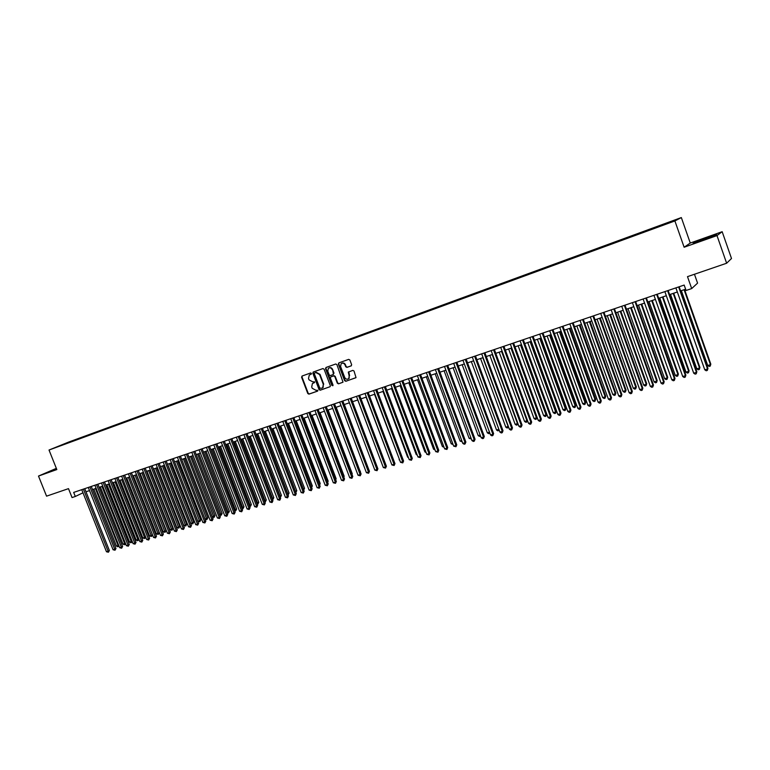 <?xml version="1.0" encoding="UTF-8"?>
<svg xmlns="http://www.w3.org/2000/svg" width="770" height="770" viewBox="0 0 770 770"><rect width="100%" height="100%" fill="white"/><g stroke="black" fill="none" stroke-linecap="round" stroke-linejoin="round"><path stroke-width="1.16" d="M311.427 373.411L310.618 372.969L302.052 376.039L301.59 377.233L307.788 393.518L308.934 394.144L317.519 391.15L317.846 390.323L315.921 390.265L312.225 388.272L311.715 386.915L312.389 383.575L314.487 382.594L314.632 381.872L312.716 381.824L309.02 379.831L308.51 378.474L309.29 375.038L311.253 374.162L311.427 373.411M672.172 221L668.283 222.492L672.172 221M351.149 365.894L351.64 364.672L349.878 359.994L348.685 359.369L338.848 362.882L338.357 364.104L344.614 380.678L345.797 381.304L356.029 377.608L354.027 371.015L352.833 370.38L348.281 372.093L349.176 375.885L348.81 378.484C347.212 379.726 345.855 379.379 344.71 377.444L340.59 366.52L341.139 363.719C342.717 362.699 344.026 363.103 345.047 364.942L345.74 366.761L346.923 367.396L351.303 365.827M56.345 468.362L38.5 476.062L46.556 496.159L68.492 488.642L72.053 497.574L75.306 496.477L73.679 492.415L684.164 285.064L686.07 290.473L691.691 288.577L697.572 283.129L694.453 274.255M716.995 235.582L722.173 231.703L690.266 243.041L684.126 247.237L716.995 235.582L726.63 263.234L687.495 276.642L691.691 288.577M684.126 247.237L674.895 220.952L49.02 450.026L68.78 442.019L681.335 217.573L674.895 220.952M38.5 476.062L56.826 469.565L49.02 450.026M324.093 369.196L322.928 368.57L313.313 372.006L312.841 373.209L319.059 389.582L320.214 390.207L330.166 386.656L330.33 385.655L324.093 369.196M325.999 367.473L335.73 363.998L336.913 364.624L343.016 382.161L338.502 383.845L337.327 383.219L334.796 376.52L333.622 375.895L330.58 377.05L330.388 378.08L333.015 385.029L332.909 385.722L331.87 385.433L325.527 368.686L325.999 367.473M722.173 231.703L731.5 258.499L726.63 263.234M68.559 442.278L74.064 440.171L68.559 442.278M663.095 224.965L664.318 223.906L76.297 439.343L72.534 441.335M663.028 224.571L675.069 220.162L672.374 221.567L658.851 226.707L72.64 440.825M690.266 243.041L681.335 217.573M85.99 491.78L89.532 490.586M92.535 489.566L96.106 488.363M99.118 487.343L102.737 486.12M105.75 485.1L109.398 483.868M112.42 482.848L116.116 481.597M119.138 480.576L122.873 479.315M125.905 478.295L129.678 477.015M132.709 475.995L136.531 474.705M139.572 473.675L143.432 472.376M146.473 471.346L150.381 470.027M153.423 468.997L157.378 467.659M160.42 466.63L164.414 465.282M167.475 464.252L171.508 462.886M174.569 461.856L178.65 460.47M181.71 459.44L185.84 458.044M188.91 457.005L193.087 455.599M196.158 454.56L200.373 453.135M203.453 452.096L207.717 450.652M210.807 449.613L215.119 448.15M218.199 447.11L222.569 445.637M225.658 444.588L230.066 443.106M233.166 442.057L237.622 440.546M240.721 439.506L245.235 437.976M248.344 436.927L252.906 435.387M256.006 434.338L260.626 432.779M263.735 431.729L268.403 430.151M271.521 429.102L276.238 427.504M279.356 426.455L284.13 424.838M287.248 423.779L292.08 422.153M295.208 421.094L300.088 419.448M303.216 418.389L308.154 416.724M311.292 415.665L316.278 413.981M319.425 412.913L324.468 411.209M327.616 410.15L332.717 408.427M335.874 407.359L341.033 405.617M344.19 404.548L349.407 402.787M376.905 466.177L352.573 401.719L357.848 399.938M361.005 398.87L366.347 397.06M369.513 395.992L374.913 394.163M378.089 393.095L383.547 391.247M386.723 390.178L392.248 388.311M395.424 387.233L401.016 385.347M404.202 384.278L409.852 382.363M413.038 381.285L418.755 379.36M421.941 378.282L427.725 376.328M430.921 375.25L436.773 373.267M439.968 372.189L445.888 370.187M449.093 369.109L455.08 367.088M458.285 366L464.339 363.96M467.544 362.872L473.666 360.803M476.88 359.715L483.079 357.627M486.293 356.539L492.559 354.421M495.784 353.334L502.127 351.187M505.351 350.1L511.761 347.934M514.986 346.847L521.482 344.652M524.707 343.564L531.271 341.341M534.505 340.253L541.156 338.011M544.39 336.913L551.108 334.642M554.352 333.545L561.147 331.254M564.391 330.157L571.273 327.828M574.516 326.73L581.485 324.382M584.728 323.284L591.774 320.907M595.027 319.8L602.159 317.394M605.413 316.297L612.622 313.862M615.885 312.764L623.18 310.291M626.443 309.194L633.826 306.701M637.088 305.594L644.567 303.072M647.83 301.965L655.395 299.414M658.668 298.308L666.319 295.719M669.592 294.612L677.34 291.994M680.613 290.896L685.627 289.202M75.306 496.477L82.996 492.81M76.509 439.872L76.297 439.343M56.451 468.622L47.634 472.28L56.662 469.161M716.601 234.378L694.935 242.069L693.144 243.31L715.012 235.562L716.601 234.378M311.282 374.143L310.031 374.624M313.178 383.104L314.507 382.584M302.264 375.962L302.023 377.031L308.212 393.306L309.357 393.932L317.721 391.016M313.092 372.131L319.473 389.379L320.638 390.005L330.109 386.704M314.689 372.969L314.362 373.806L319.82 388.186L321.812 388.215L322.736 387.628L323.313 384.394L319.579 374.538L315.864 372.545L315.026 372.815M322.284 387.984L323.15 387.425L323.313 384.394M315.113 372.776L316.287 372.353L320.002 374.345L323.727 384.192M342.939 382.238L338.502 383.845M331.119 376.742L334.036 375.702L335.2 376.328L337.732 383.017L338.906 383.643M326.201 367.406L325.941 368.493L332.929 385.703M332.168 369.571C331.187 367.791 329.916 367.357 328.357 368.301L327.76 371.14L329.214 374.961L330.378 375.587L333.429 374.432L332.582 369.379C331.735 367.752 330.571 367.261 329.069 367.887M333.285 374.538L333.612 373.402M332.582 369.379L334.026 373.209M341.918 363.248C343.43 362.622 344.614 363.113 345.451 364.749L346.144 366.568L347.328 367.203L351.389 365.76M348.319 378.907L349.205 378.282L349.176 375.885M348.762 371.814L349.58 375.683M339.031 362.814L338.771 363.912L345.018 380.476L346.202 381.102L355.923 377.724M93.825 489.133L116.463 546.084L118.089 545.593L95.442 488.584M118.984 545.94L117.733 546.758L116.463 546.084M118.388 546.565L118.089 545.593L118.705 545.247M83.381 489.123L108.118 551.253L106.472 551.753L81.745 489.672M84.748 488.652L109.379 550.531L108.118 551.253L108.416 552.225L106.472 551.753M109.379 550.531L108.416 552.225M56.547 468.872L51.965 470.942M48.972 471.904L56.518 468.795M711.008 237.083L698.813 241.482M702.5 240.288L703.693 239.874M694.174 242.983L715.975 234.85M100.312 486.938L122.998 544.092L124.644 543.591L101.938 486.39M125.597 543.736L124.268 544.765L122.998 544.092M124.923 544.563L124.644 543.591L125.366 543.177M106.847 484.734L129.581 542.08L131.227 541.579L108.483 484.176M132.248 541.512L130.852 542.763L129.581 542.08M131.506 542.561L131.227 541.579L132.074 541.089M113.411 482.511L136.203 540.059L137.859 539.549L115.067 481.953M138.937 539.269L137.474 540.742L136.203 540.059M138.138 540.54L137.859 539.549L138.831 539M120.033 480.278L142.864 538.028L144.539 537.508L121.689 479.72M145.674 537.017L144.808 538.509L142.864 538.028M144.808 538.509L144.539 537.508L145.626 536.882M89.926 486.9L114.72 549.241L113.065 549.741L88.281 487.449M91.284 486.438L115.972 548.529L114.72 549.241L115.009 550.232L113.065 549.741M115.972 548.529L115.009 550.232M96.51 484.657L121.362 547.22L119.697 547.73L94.864 485.216M97.867 484.195L122.603 546.507L121.362 547.22L121.65 548.211L119.697 547.73M122.603 546.507L121.65 548.211M103.141 482.405L128.041 545.189L126.367 545.699L101.486 482.973M104.499 481.943L129.283 544.477L128.041 545.189L128.33 546.18L126.367 545.699M129.283 544.477L128.33 546.18M109.821 480.133L134.779 543.139L133.095 543.659L108.147 480.701M111.169 479.681L136.011 542.426L134.779 543.139L135.058 544.14L133.095 543.659M136.011 542.426L135.058 544.14M126.694 478.026L149.573 535.978L151.257 535.458L152.45 534.765L129.668 477.025M152.45 534.765L151.526 536.459L128.369 477.458M151.526 536.459L149.573 535.978M116.549 477.852L141.555 541.079L139.861 541.599L114.865 478.43M117.877 477.4L142.787 540.367L141.555 541.079L141.834 542.09L139.861 541.599M142.787 540.367L141.834 542.09M133.403 475.764L156.329 533.908L158.023 533.389L159.217 532.705L136.377 474.753M159.217 532.705L158.293 534.399L135.077 475.196M158.293 534.399L156.329 533.908M123.316 475.552L148.379 539L146.666 539.529L121.621 476.13M124.644 475.1L149.601 538.297L148.379 539L148.658 540.011L146.666 539.529M149.601 538.297L148.658 540.011M140.15 473.483L163.134 531.829L164.838 531.31L166.022 530.626L143.133 472.472M166.022 530.626L165.098 532.32L141.844 472.905M165.098 532.32L163.134 531.829M130.13 473.242L155.251 536.911L153.528 537.441L128.417 473.82M131.449 472.79L156.464 536.209L155.251 536.911L155.521 537.932L153.528 537.441M156.464 536.209L155.521 537.932M146.945 471.182L169.977 529.741L171.691 529.221L172.865 528.528L149.929 470.181M172.865 528.528L171.951 530.232L148.649 470.605M171.951 530.232L169.977 529.741M136.993 470.913L162.162 534.813L160.43 535.343L135.27 471.49M138.302 470.46L163.375 534.101L162.162 534.813L162.431 535.833L160.43 535.343M163.375 534.101L162.431 535.833M153.788 468.872L176.869 527.643L178.602 527.113L179.766 526.42L156.772 467.862M179.766 526.42L178.852 528.124L155.501 468.295M178.852 528.124L176.869 527.643M143.894 468.564L169.131 532.696L167.388 533.225L142.171 469.151M145.203 468.122L170.324 531.983L169.131 532.696L169.39 533.716L167.388 533.225M170.324 531.983L169.39 533.716M160.67 466.543L183.809 525.515L185.551 524.986L186.706 524.303L163.673 465.532M186.706 524.303L185.791 526.006L162.403 465.966M185.791 526.006L183.809 525.515M150.853 466.206L176.138 530.559L174.386 531.098L149.111 466.793M152.152 465.763L177.331 529.856L176.138 530.559L176.397 531.589L174.386 531.098M177.331 529.856L176.397 531.589M167.61 464.204L190.787 523.388L192.548 522.849L193.694 522.166L170.613 463.194M193.694 522.166L192.789 523.879L169.352 463.617M192.789 523.879L190.787 523.388M157.86 463.819L183.202 528.413L181.431 528.952L156.098 464.416M159.149 463.386L184.386 527.71L183.202 528.413L183.452 529.452L181.431 528.952M184.386 527.71L183.452 529.452M174.588 461.846L197.823 521.242L199.594 520.703L200.729 520.01L177.591 460.826M200.729 520.01L199.825 521.733L176.349 461.249M199.825 521.733L197.823 521.242M164.905 461.432L190.305 526.256L188.525 526.796L163.144 462.029M166.195 460.989L191.48 525.554L190.305 526.256L190.556 527.296L188.525 526.796M191.48 525.554L190.556 527.296M204.993 519.047L207.813 517.854L184.627 458.458M207.813 517.854L206.909 519.567L183.385 458.872M206.909 519.567L205.032 519.144M172.008 459.016L197.466 524.081L195.676 524.62L170.228 459.623M173.288 458.583L198.631 523.379L197.466 524.081L197.707 525.121L195.676 524.62M198.631 523.379L197.707 525.121M212.241 516.834L214.955 515.669L191.711 456.061M214.955 515.669L214.05 517.392L190.479 456.475M214.05 517.392L212.337 517.065M179.16 456.591L204.676 521.887L202.866 522.435L177.37 457.197M180.43 456.158L205.831 521.184L204.676 521.887L204.907 522.936L202.866 522.435M205.831 521.184L204.907 522.936M219.546 514.601L222.135 513.475L198.843 453.655M222.135 513.475L221.231 515.207L197.62 454.069M221.231 515.207L219.681 514.966M186.359 454.136L211.933 519.673L210.114 520.231L184.559 454.752M187.62 453.713L213.078 518.98L211.933 519.673L212.164 520.732L210.114 520.231M213.078 518.98L212.164 520.732M226.89 512.358L229.364 511.261L206.023 451.23M229.364 511.261L228.469 512.993L204.81 451.634M228.469 512.993L227.083 512.859M193.617 451.682L219.238 517.459L217.41 518.008L191.797 452.298M194.868 451.249L220.384 516.757L219.238 517.459L219.469 518.518L217.41 518.008M220.384 516.757L219.469 518.518M234.292 510.096L236.65 509.037L213.261 448.785M236.65 509.037L235.755 510.779L212.048 449.189M235.755 510.779L234.542 510.731M200.922 449.199L226.601 515.217L224.753 515.775L199.084 449.815M202.163 448.775L227.737 514.524L226.601 515.217L226.823 516.285L224.753 515.775M227.737 514.524L226.823 516.285M241.751 507.825L243.984 506.795L220.538 446.321M243.984 506.795L243.089 508.537L219.334 446.725M243.089 508.537L242.049 508.595M208.275 446.696L234.013 512.964L232.155 513.532L206.427 447.322M209.507 446.282L235.139 512.271L234.013 512.964L234.224 514.042L232.155 513.532M235.139 512.271L234.224 514.042M249.249 505.534L251.367 504.543L227.872 443.847M251.367 504.543L250.481 506.285L226.678 444.252M250.481 506.285L249.605 506.439M215.677 444.184L241.482 510.693L239.605 511.261L213.819 444.81M216.909 443.77L242.589 510L241.482 510.693L241.684 511.771L239.605 511.261M242.589 510L241.684 511.771M256.814 503.224L258.797 502.271L235.254 441.354M258.797 502.271L257.911 504.023L234.07 441.749M257.911 504.023L257.209 504.235M223.136 441.653L248.999 508.402L247.112 508.98L221.269 442.288M224.359 441.239L250.096 507.719L248.999 508.402L249.191 509.49L247.112 508.98M250.096 507.719L249.191 509.49M264.428 500.895L266.285 499.98L242.694 438.842M266.285 499.98L265.409 501.732L241.511 439.237M265.409 501.732L264.822 501.915M230.653 439.102L256.564 506.102L254.668 506.679L228.767 439.737M231.857 438.688L257.661 505.418L256.564 506.102L256.757 507.199L254.668 506.679M257.661 505.418L256.757 507.199M272.089 498.556L273.822 497.68L250.183 436.311M273.822 497.68L272.946 499.432L249.008 436.706M238.219 436.532L264.187 503.782L262.281 504.369L236.323 437.177M239.422 436.118L265.275 503.099L264.187 503.782L264.38 504.889L262.281 504.369M265.275 503.099L264.38 504.889M279.818 496.198L281.416 495.36L257.719 433.76M281.416 495.36L280.55 497.122L256.564 434.155M245.842 433.943L271.868 501.453L269.943 502.04L243.926 434.588M247.035 433.539L272.946 500.76L271.868 501.453L272.051 502.56L269.943 502.04M272.946 500.76L272.051 502.56M287.595 493.82L289.068 493.021L265.313 431.19M289.068 493.021L288.192 494.783L264.168 431.585M253.513 431.335L279.606 499.095L277.662 499.691L251.588 431.989M254.697 430.931L280.675 498.411L279.606 499.095L279.78 500.211L277.662 499.691M280.675 498.411L279.78 500.211M295.43 491.424L296.768 490.663L272.965 428.611M296.768 490.663L295.901 492.434L271.829 428.996M261.251 428.707L287.393 496.727L285.439 497.324L259.307 429.362M262.426 428.312L288.452 496.044L287.393 496.727L287.566 497.844L285.439 497.324M288.452 496.044L287.566 497.844M303.322 489.017L304.525 488.296L280.665 426.012M303.621 489.807L279.539 426.387M304.525 488.296L303.717 490.038M269.038 426.06L295.237 494.34L293.274 494.937L267.084 426.724M270.203 425.666L296.286 493.657L295.237 494.34L295.411 495.466L293.274 494.937M296.286 493.657L295.411 495.466M311.272 486.592L312.331 485.909L288.432 423.385M311.359 486.823L287.306 423.769M312.331 485.909L311.648 487.574M276.882 423.394L303.149 491.934L301.166 492.54L274.919 424.068M278.037 423.009L304.179 491.26L303.149 491.934L303.303 493.07L301.166 492.54M304.179 491.26L303.303 493.07M319.271 484.118L320.204 483.502L296.248 420.747M320.204 483.502L319.646 485.09M284.784 420.709L311.109 489.518L309.117 490.124L282.802 421.382M285.93 420.324L312.129 488.844L311.109 489.518L311.263 490.654L309.117 490.124M312.129 488.844L311.263 490.654M327.327 481.616L328.126 481.086L304.111 418.091M328.126 481.086L327.683 482.569M292.744 418.004L319.127 487.083L317.115 487.689L290.752 418.688M293.88 417.619L320.147 486.399L319.127 487.083L319.271 488.219L317.115 487.689M320.147 486.399L319.271 488.219M335.431 479.094L336.115 478.642L312.043 415.405M336.115 478.642L335.739 479.893M300.772 415.28L327.212 484.619L325.181 485.235L298.76 415.964M301.888 414.905L328.213 483.945L327.212 484.619L327.346 485.774L325.181 485.235M328.213 483.945L327.346 485.774M343.603 476.553L344.151 476.187L320.031 412.71M344.151 476.187L343.853 477.198M308.847 412.537L335.345 482.145L333.304 482.771L306.826 413.23M309.964 412.162L336.336 481.471L335.345 482.145L335.479 483.3L333.304 482.771M336.336 481.471L335.479 483.3M351.832 473.993L352.246 473.714L328.078 409.986M352.246 473.714L352.025 474.484M316.99 409.775L343.545 479.652L341.495 480.278L314.949 410.468M318.087 409.399L344.527 478.978L343.545 479.652L343.67 480.817L341.495 480.278M344.527 478.978L343.67 480.817M360.129 471.413L336.182 407.253M360.408 471.221L360.254 471.74M325.19 406.993L351.803 477.14L349.734 477.766L323.131 407.686M326.278 406.618L352.775 476.476L351.803 477.14L351.928 478.305L349.734 477.766M352.775 476.476L351.928 478.305M368.483 468.805L344.344 404.491M333.449 404.183L360.129 474.609L358.04 475.244L331.379 404.885M334.526 403.817L361.092 473.945L360.129 474.609L360.244 475.783L358.04 475.244M361.092 473.945L360.244 475.783M341.774 401.353L368.512 472.058L366.414 472.703L339.686 402.065M342.842 400.997L369.456 471.394L368.512 472.058L368.618 473.242L366.414 472.703M369.456 471.394L368.618 473.242M357.761 399.967L382.334 464.887M350.167 398.504L376.963 469.488L374.846 470.133L348.059 399.216M351.216 398.148L377.897 468.834L376.963 469.488L377.059 470.682L374.846 470.133M377.897 468.834L377.059 470.682M366.106 397.147L390.891 462.269M358.618 395.636L385.472 466.899L383.335 467.554L356.5 396.358M359.657 395.28L386.396 466.245L385.472 466.899L385.558 468.102L383.335 467.554M386.396 466.245L385.558 468.102M374.509 394.307L399.514 459.632M399.697 460.114L399.101 459.757M367.136 392.739L394.048 464.291L391.901 464.945L364.999 393.47M368.166 392.392L394.962 463.636L394.048 464.291L394.134 465.494L391.901 464.945M394.962 463.636L394.134 465.494M382.979 391.439L407.628 457.159L408.206 456.985M408.456 457.65L407.628 457.159M375.712 389.832L402.691 461.663L400.525 462.327L373.565 390.563M376.732 389.485L403.586 461.009L402.691 461.663L402.768 462.876L400.525 462.327M403.586 461.009L402.768 462.876M391.516 388.561L416.214 454.531L416.955 454.31M417.282 455.166L416.214 454.531M384.355 386.896L411.401 459.016L409.217 459.68L382.19 387.628M385.366 386.55L412.277 458.371L411.401 459.016L411.459 460.239L409.217 459.68M412.277 458.371L411.459 460.239M400.111 385.655L424.867 451.894L425.781 451.615M426.176 452.673L424.867 451.894M393.075 383.932L420.17 456.35L417.975 457.014L390.891 384.673M394.067 383.595L421.046 455.705L420.17 456.35L420.228 457.572L417.975 457.014M421.046 455.705L420.228 457.572M408.774 382.728L433.587 449.228L434.675 448.9M435.079 450.007L433.587 449.228M401.853 380.948L429.015 453.665L426.801 454.339L399.649 381.699M402.835 380.621L429.872 453.01L429.015 453.665L429.063 454.887L426.801 454.339M429.872 453.01L429.063 454.887M417.504 379.783L442.375 446.542L443.626 446.167M444.04 447.274L442.375 446.542M410.699 377.945L437.928 450.95L435.695 451.634L408.485 378.696M411.671 377.618L438.765 450.306L437.928 450.95L437.966 452.192L435.695 451.634M438.765 450.306L437.966 452.192M426.301 376.809L451.23 443.838L452.664 443.405M453.078 444.521L451.23 443.838M419.621 374.913L446.908 448.217L444.656 448.91L417.388 375.673M420.574 374.595L447.736 447.582L446.908 448.217L446.937 449.468L444.656 448.91M447.736 447.582L446.937 449.468M435.166 373.816L460.142 441.114L461.759 440.623M462.173 441.739L460.142 441.114M428.611 371.862L455.956 445.464L453.684 446.157L426.359 372.632M429.544 371.544L456.764 444.829L455.956 445.464L455.975 446.725L453.684 446.157M456.764 444.829L455.975 446.725M444.107 370.793L469.132 438.371L470.932 437.822M471.346 438.948L469.132 438.371M437.668 368.782L465.07 442.692L462.789 443.395L435.397 369.561M438.592 368.474L465.869 442.057L465.07 442.692L465.09 443.953L464.175 444.232L462.789 443.395M465.869 442.057L465.09 443.953M453.106 367.752L478.189 435.608L480.172 435.002M480.576 436.08L479.556 436.446L478.189 435.608M446.793 365.683L474.262 439.901L471.962 440.604L444.511 366.462M447.707 365.375L475.052 439.266L474.262 439.901L474.272 441.172L473.348 441.451L471.962 440.604M475.052 439.266L474.272 441.172M462.183 364.682L487.323 432.817L489.489 432.153M489.864 433.164L488.69 433.654L487.323 432.817M489.614 432.49L489.605 433.375M456.004 362.564L483.531 437.081L481.202 437.793L453.694 363.344M456.899 362.256L484.301 436.455L483.522 438.361L482.597 438.64L481.202 437.793M484.301 436.455L483.522 438.361M471.327 361.602L496.525 430.007L498.835 429.304L473.617 360.822M499.172 430.083L497.892 430.853L496.525 430.007M498.816 430.574L498.873 429.265M465.272 359.407L492.867 434.242L490.519 434.954L462.953 360.196M466.158 359.109L493.618 433.616L492.858 435.531L491.914 435.81L490.519 434.954M493.618 433.616L492.858 435.531M480.538 358.483L505.794 427.177L508.123 426.464L482.857 357.704M508.547 426.927L507.16 428.024L505.794 427.177M508.094 427.745L508.316 426.301M474.628 356.231L502.281 431.383L499.913 432.095L472.28 357.03M475.494 355.942L503.012 430.757L502.252 432.673L501.309 432.961L499.913 432.095M503.012 430.757L502.252 432.673M489.826 355.345L515.14 424.318L517.488 423.606L492.165 354.556M517.979 423.741L516.506 425.175L515.14 424.318M517.45 424.886L517.825 423.317M484.051 353.035L511.761 428.495L509.384 429.217L481.683 353.834M484.898 352.747L512.483 427.879L511.732 429.795L510.779 430.083L509.384 429.217M512.483 427.879L511.732 429.795M499.191 352.179L524.553 421.45L526.921 420.728L501.54 351.389M527.498 420.526L526.872 422.018L525.929 422.307L524.553 421.45M526.872 422.018L527.412 420.295M493.551 349.801L521.328 425.589L518.932 426.32L491.164 350.619M494.388 349.522L522.031 424.973L521.29 426.898L520.327 427.186L518.932 426.32M522.031 424.973L521.29 426.898M508.624 348.993L534.043 418.543L536.43 417.821L511.001 348.194M537.085 417.273L536.382 419.121L535.419 419.409L534.043 418.543M536.382 419.121L537.075 417.244M503.128 346.558L530.963 422.653L528.547 423.394L500.721 347.366M503.946 346.279L531.656 422.047L530.915 423.972L529.952 424.27L528.547 423.394M531.656 422.047L530.915 423.972M518.143 345.778L543.61 415.627L546.017 414.895L546.671 414.298L521.309 344.71M546.671 414.298L545.959 416.195L546.017 414.895L520.53 344.97M545.959 416.195L544.996 416.493L543.61 415.627M512.782 343.276L540.684 419.698L538.249 420.439L510.356 344.094M513.58 342.997L541.358 419.092L540.627 421.026L539.645 421.325L538.249 420.439M541.358 419.092L540.627 421.026M527.729 342.544L553.255 412.682L555.68 411.94L556.315 411.353L530.896 341.466M556.315 411.353L555.613 413.259L555.68 411.94L530.135 341.726M555.613 413.259L554.641 413.548L553.255 412.682M522.512 339.965L550.473 416.724L548.019 417.465L520.077 340.792M523.302 339.705L551.137 416.118L550.406 418.052L549.424 418.351L548.019 417.465M551.137 416.118L550.406 418.052M537.393 339.281L562.976 409.707L565.421 408.966L566.046 408.379L540.569 338.203M566.046 408.379L565.334 410.285L565.421 408.966L539.818 338.454M565.334 410.285L564.362 410.583L562.976 409.707M532.33 336.634L560.348 413.721L557.875 414.472L529.866 337.472M533.1 336.375L560.993 413.115L560.271 415.059L559.28 415.357L557.875 414.472M560.993 413.115L560.271 415.059M547.133 335.989L572.774 406.714L575.238 405.963L575.845 405.386L550.309 334.911M575.845 405.386L575.151 407.301L575.238 405.963L549.587 335.162M575.151 407.301L574.16 407.6L572.774 406.714M542.224 333.275L570.31 410.689L567.808 411.45L539.741 334.113M542.975 333.015L570.936 410.092L570.224 412.037L569.222 412.345L567.808 411.45M570.936 410.092L570.224 412.037M556.96 332.669L582.659 403.701L585.142 402.941L585.729 402.364L560.137 331.591M585.729 402.364L585.036 404.279L585.142 402.941L559.424 331.832M585.036 404.279L584.045 404.587L582.659 403.701M552.196 329.887L580.349 407.638L577.827 408.408L549.693 330.734M552.937 329.637L580.955 407.041L580.243 408.995L579.242 409.303L577.827 408.408M580.955 407.041L580.243 408.995M566.855 329.319L592.611 400.66L595.114 399.89L595.691 399.322L570.041 328.241M595.691 399.322L594.998 401.247L595.114 399.89L569.348 328.482M594.998 401.247L594.007 401.545L592.611 400.66M562.254 326.47L590.465 404.558L587.934 405.338L559.732 327.327M562.976 326.23L591.052 403.971L590.359 405.925L589.339 406.233L587.934 405.338M591.052 403.971L590.359 405.925M576.846 325.951L602.65 397.589L605.172 396.82L605.73 396.252L580.031 324.873M605.73 396.252L605.056 398.177L605.172 396.82L579.348 325.104M605.056 398.177L604.046 398.485L602.65 397.589M572.399 323.025L600.667 401.459L598.117 402.238L569.858 323.891M573.101 322.784L601.245 400.872L600.552 402.835L599.532 403.143L598.117 402.238M601.245 400.872L600.552 402.835M586.904 322.553L612.776 394.5L615.317 393.72L615.856 393.162L590.099 321.475M615.856 393.162L615.182 395.087L615.317 393.72L589.435 321.696M615.182 395.087L614.162 395.405L612.776 394.5M582.621 319.55L610.957 398.331L608.377 399.11L580.06 320.426M583.304 319.319L611.515 397.744L610.831 399.717L609.801 400.025L608.377 399.11M611.515 397.744L610.831 399.717M597.058 319.117L622.978 391.381L625.538 390.602L626.058 390.043L600.244 318.039M626.058 390.043L625.394 391.978L625.538 390.602L599.599 318.26M625.394 391.978L624.374 392.286L622.978 391.381M592.938 316.047L621.332 395.174L618.734 395.963L590.349 316.932M593.603 315.825L621.871 394.596L621.188 396.569L620.148 396.887L618.734 395.963M621.871 394.596L621.188 396.569M607.289 315.661L633.267 388.244L635.847 387.454L636.347 386.896L610.485 314.583M636.347 386.896L635.693 388.84L635.847 387.454L609.859 314.795M635.693 388.84L634.663 389.148L633.267 388.244M603.334 312.514L631.795 391.997L629.177 392.787L600.725 313.4M603.978 312.302L632.314 391.42L631.641 393.393L630.591 393.711L629.177 392.787M632.314 391.42L631.641 393.393M617.598 312.177L643.643 385.077L646.242 384.278L646.723 383.73L620.803 311.099M646.723 383.73L646.078 385.674L646.242 384.278L620.197 311.301M646.078 385.674L645.039 385.991L643.643 385.077M613.825 308.953L642.344 388.783L639.697 389.591L611.188 309.848M614.45 308.741L642.844 388.215L642.18 390.197L641.121 390.515L639.697 389.591M642.844 388.215L642.18 390.197M628.002 308.664L654.096 381.882L656.723 381.073L657.185 380.524L631.207 307.586M657.185 380.524L656.55 382.478L656.723 381.073L630.62 307.779M656.55 382.478L655.501 382.796L654.096 381.882M638.494 305.122L664.645 378.657L667.292 377.849L667.734 377.31L641.699 304.034M667.734 377.31L667.109 379.264L667.292 377.849L641.131 304.227M667.109 379.264L666.04 379.581L664.645 378.657M649.072 301.551L675.28 375.414L677.947 374.595L678.37 374.056L652.277 300.464M678.37 374.056L677.744 376.02L677.947 374.595L651.728 300.647M677.744 376.02L676.676 376.338L675.28 375.414M659.736 297.942L686.003 372.131L688.698 371.313L689.092 370.774L662.951 296.854M689.092 370.774L688.486 372.738L688.698 371.313L662.421 297.037M688.486 372.738L687.408 373.075L686.003 372.131M670.497 294.304L696.821 368.83L699.535 368.002L699.911 367.473L673.712 293.226M699.911 367.473L699.304 369.446L699.535 368.002L673.201 293.399M699.304 369.446L698.226 369.773L696.821 368.83M624.393 305.363L652.989 385.549L650.323 386.357L621.746 306.267M624.999 305.161L653.461 384.981L652.806 386.973L651.738 387.291L650.323 386.357M653.461 384.981L652.806 386.973M635.058 301.744L663.711 382.286L661.026 383.104L632.391 302.649M635.645 301.542L664.173 381.728L663.528 383.72L662.45 384.047L661.026 383.104M664.173 381.728L663.528 383.72M645.818 298.086L674.539 378.994L671.825 379.822L643.123 299.001M646.386 297.894L674.972 378.436L674.337 380.438L673.25 380.765L671.825 379.822M674.972 378.436L674.337 380.438M656.666 294.4L685.444 375.673L682.711 376.511L653.951 295.324M657.214 294.217L685.858 375.125L685.233 377.127L684.145 377.454L682.711 376.511M685.858 375.125L685.233 377.127M667.609 290.685L696.455 372.333L693.693 373.171L664.866 291.618M668.139 290.511L696.85 371.785L696.234 373.787L695.127 374.124L693.693 373.171M696.85 371.785L696.234 373.787M681.344 290.646L707.726 365.5L710.46 364.662L710.816 364.143L684.559 289.558M710.816 364.143L710.229 366.116L710.46 364.662L684.078 289.722M710.229 366.116L709.131 366.443L707.726 365.5M678.649 286.94L707.553 368.955L704.771 369.802L675.887 287.874M679.159 286.767L707.928 368.406L707.322 370.418L706.206 370.765L704.771 369.802M707.928 368.406L707.322 370.418"/></g></svg>

